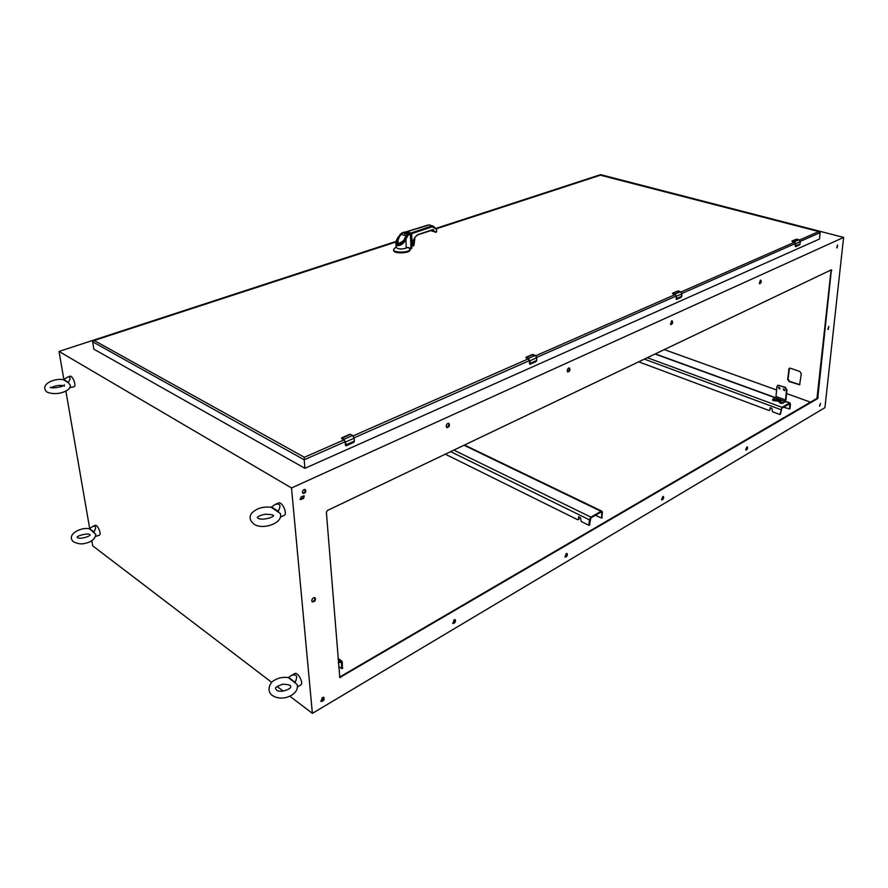 <?xml version="1.0" encoding="UTF-8"?>
<svg xmlns="http://www.w3.org/2000/svg" width="888" height="888" viewBox="0 0 888 888"><rect width="100%" height="100%" fill="white"/><g stroke="black" fill="none" stroke-linecap="round" stroke-linejoin="round"><path stroke-width="1.33" d="M89.288 528.715C79.687 526.873 65.745 535.497 73.615 541.802C77.778 543.889 81.652 544.399 85.237 543.323C91.664 541.913 95.194 538.905 95.815 534.287L89.288 528.726L92.63 526.473C96.126 525.618 96.548 527.428 93.928 531.901L94.084 532.312M95.471 536.53L99.389 535.131C101.865 534.421 97.491 524.175 95.216 525.363L95.183 525.385M93.928 531.901L89.333 528.471M410.078 249.35L410.101 249.783C410.722 253.369 393.517 254.101 393.661 250.494L393.75 249.461M411.71 247.341L411.821 248.141L410.078 249.395M409.945 248.884L409.945 248.918C411.166 253.213 389.843 253.047 394.172 248.795L393.639 250.016C393.484 253.613 410.733 252.869 410.078 249.306L409.246 248.562L410.034 249.017L411.288 248.085L411.322 248.696M409.856 248.34L409.168 248.152M407.47 247.486L410.312 248.107L407.636 247.397L406.271 248.074L405.894 239.527C403.707 243.623 400.854 245.676 397.347 245.687L395.904 243.445L397.347 238.783M412.398 241.947C414.019 242.879 413.975 244.111 412.276 245.665L411.721 245.71M411.743 246.198L413.952 245.11L414.541 238.262M398.468 236.874L398.401 236.785C396.858 239.005 396.026 241.225 395.904 243.445L396.092 247.33C397.979 249.228 401.376 249.473 406.271 248.074M411.632 243.301L411.066 244.211L412.088 242.491L411.666 244.4M411.666 244.466L411.732 243.123M412.609 242.124L413.397 243.368L411.71 245.532M414.851 238.539L414.008 245.066L414.851 238.539M411.732 247.308L410.256 248.218L407.381 247.53M409.523 233.622L406.515 235.986L407.326 236.397L408.413 235.142L407.636 234.554M397.247 242.135L397.247 242.224C398.357 244.844 400.355 244.566 403.241 241.403L406.26 235.919L405.072 239.105L405.894 239.527L407.326 236.397M408.413 235.142L411.644 233.699L412.01 242.38L411.066 244.211L411.211 247.663L411.777 247.086L410.966 247.852M410.312 248.107L410.978 247.774L410.4 234.188L409.745 233.522M412.065 242.435L415.129 237.029L417.771 234.676L432.9 229.57L435.542 232.379L436.496 231.491M402.397 232.678L405.317 232.034M400.588 234.01L402.508 232.601L406.848 231.657M405.206 238.828L404.417 240.226C402.042 243.878 399.733 245.543 397.469 245.21C395.671 244.1 395.782 241.68 397.824 237.94L400.521 233.921L402.775 232.956M407.803 232.179L410.101 233.144L406.36 235.997L404.362 240.282C402.675 243.123 400.577 244.644 398.057 244.822C396.292 243.434 396.326 241.203 398.19 238.139L401.587 233.611L398.69 236.574M407.07 235.076L406.449 235.975M405.028 239.083L404.329 240.215C401.121 244.145 399.034 245.676 398.057 244.822M436.485 229.359L432.29 226.773L411.644 233.699L411.177 232.934L409.845 233.466L409.557 232.123L405.527 231.99L428.149 225.008M398.19 238.139L397.824 237.94C392.885 244.877 400.777 247.663 404.417 240.226M433.622 227.039L432.889 226.007L431.834 226.029L432.29 226.773M433.433 229.681L432.767 229.848L435.442 232.212M432.9 229.57L417.715 234.887M415.129 237.041L417.626 234.954L415.129 237.029M411.177 232.934L431.834 226.029L429.537 224.897L407.148 231.568M431.723 230.913L431.157 230.392M402.875 232.934L401.587 233.611M406.171 232.245L403.796 232.734M399.478 236.674L397.236 242.124C398.335 246.553 404.384 240.77 403.241 241.403M406.149 234.021L405.772 233.888C408.269 234.021 409.424 233.677 409.235 232.834L408.957 232.667M405.061 232.811L404.873 233.577L404.129 232.945M407.514 234.488L406.26 235.919M432.589 231.357L431.135 230.392M406.182 236.064L404.373 238.861C404.817 239.904 402.819 241.503 398.401 243.623C397.635 239.638 397.913 237.44 399.212 237.041L401.176 234.343M404.118 233.2L406.871 234.01L404.151 233.455L405.028 234.032M405.772 233.888L404.873 233.577M405.539 233.267L405.161 232.656L408.835 232.501C408.813 233.311 407.714 233.566 405.539 233.267M406.626 235.287L405.772 235.875L401.21 234.31L401.898 233.555M406.871 234.01L406.271 235.054M433.444 231.38L432.201 231.246M434.188 231.413L433.344 231.368M401.82 233.622L399.134 237.007L397.236 242.124M435.464 232.334L436.463 231.779L436.385 229.015L433.699 226.551M678.254 290.964L677.111 291.242L680.596 291.686L681.94 293.817L681.818 296.237L676.412 298.623L676.534 296.204L681.973 293.795L680.63 291.686L675.191 294.061L673.115 293.395L678.31 290.975M681.818 296.17L681.029 297.425L676.301 299.478L676.345 296.204L675.091 294.228L672.649 293.184L677.122 291.242L672.549 293.295M676.578 299.4L676.223 298.623M271.173 507.248C262.704 506.36 256.177 508.413 251.582 513.386C249.04 517.016 249.794 520.568 253.846 524.031C261.916 530.38 283.683 523.387 280.319 513.519L271.173 507.248L275.191 504.484C280.186 503.085 281.219 505.328 278.277 511.211L278.477 511.743M280.442 517.105L284.005 515.462C288.001 514.085 282.129 501.043 278.399 503.019L278.321 503.052M278.277 511.211L271.284 506.915M600.399 175.191L819.236 231.668L820.135 232.634L819.491 239.016L304.917 468.32L93.828 349.151L92.652 341.802L93.573 340.681L396.004 241.98M819.236 231.668L600.443 175.08L436.119 228.771M92.652 341.802L304.184 459.795L304.362 457.287L94.317 340.57M345.121 441.769L304.184 459.795L304.917 468.32M350.261 434.31L348.895 434.632L350.338 434.31L352.591 435.486L354.157 438.217L354.356 441.092L345.821 444.877L345.621 441.991L354.223 438.15L352.591 435.486L344.045 439.238L341.98 438.161L350.405 434.365M354.19 438.206L354.356 441.458L353.446 442.568L346.02 445.798L345.377 441.991L343.922 439.449L341.714 438.05L348.895 434.632L341.514 437.951M346.409 445.687L345.576 444.877M353.369 442.601L354.356 441.525M352.802 435.62L354.223 438.15L354.379 441.081M345.821 445.243L346.376 445.709L353.446 442.568M532.867 354.501L531.623 354.8L535.242 355.422L536.685 357.809L536.685 360.439L529.981 363.403L529.981 360.761L536.729 357.764L535.298 355.411L528.527 358.364L526.429 357.52L532.955 354.523M536.685 360.35L535.841 361.76L529.903 364.28L529.77 360.772L528.427 358.541L526.096 357.22L531.623 354.8L525.896 357.376M530.314 364.202L529.77 363.403M535.941 355.921L536.685 357.609M338.161 659.817L340.115 661.183L338.35 662.204M338.417 663.07L340.182 662.06L341.436 662.592L341.791 668.664L338.705 666.599M340.115 661.183L341.78 661.083L342.28 662.104L342.368 668.12M780.053 388.411L779.72 388.955L778.421 387.834L778.754 387.279L780.053 388.411M784.848 390.132L784.515 390.676L783.205 389.543L783.538 389L784.848 390.132M776.922 386.424L776.012 396.514L785.558 399.989L786.513 389.854L785.07 387.59L778.665 385.303L776.922 386.424M778.998 387.212L779.919 388.778M783.782 388.922L784.715 390.498M785.558 399.989L784.859 401.298L775.313 397.813L776.012 396.514M786.513 389.854L785.514 387.335L777.799 385.259M786.957 389.599L786.002 399.733L784.792 401.987L782.328 403.396L782.395 402.697L784.859 401.298M775.313 397.813L772.838 399.212L773.093 399.8L778.465 400.766L780.108 402.231L779.653 400.199M778.709 399.744C781.174 400.566 781.762 401.487 780.485 402.508L782.395 402.697M780.419 403.208L780.108 402.231L780.419 403.208L782.328 403.396M772.782 399.9L773.592 400.699L773.659 400.011L775.724 399.478M774.713 399.744L773.592 400.699M779.664 402.653L778.232 401.054M774.392 400.721L775.946 400.943L776.001 400.244M778.232 401.143L775.946 400.943M785.325 401.476L789.554 403.019L782.028 407.348L647.33 357.698M638.705 361.827L769.008 410.467L769.874 409.923L770.207 407.659L771.972 408.458L772.505 411.777L779.93 414.552L782.028 407.348M780.374 414.285L781.962 408.047L789.776 403.674L789.554 408.957L783.505 407.159M789.554 403.019L790.442 404.073L789.998 408.702M769.763 410.256L770.495 407.77M796.736 239.183L799.034 239.771L800.288 241.691L800.077 243.923L795.626 245.887L795.837 243.645L800.299 241.669L799.056 239.771L794.571 241.725L792.551 241.181L796.758 239.183M800.077 243.878L799.344 245.01L795.437 246.698L795.659 243.645L794.494 241.869L792.018 241.037L795.692 239.438L791.963 241.103M795.681 246.631L795.448 245.887M63.548 379.764C55.644 377.678 38.85 384.127 46.842 392.052C58.12 396.614 71.75 390.021 70.296 385.148L68.42 382.784L63.47 379.753L67.743 377.034C70.718 376.579 70.896 378.355 68.254 382.351L68.42 382.784M69.664 387.634L73.959 386.846C76.779 386.247 72.638 375.147 70.019 376.257L69.974 376.279M68.254 382.351L63.514 379.442M464.024 445.254L601.043 511.299L590.886 517.138L453.857 450.105M445.332 454.179L577.622 519.702L578.454 519.18L578.632 516.661L580.463 517.715L581.218 521.478L588.866 525.274L589.41 519.824L590.886 517.138M589.466 524.919L590.864 517.926L601.032 512.076L601.82 512.676L601.531 518.104L595.46 515.284M601.043 511.299L601.92 511.199L602.408 512.332L601.842 517.748M578.421 519.425L579.098 516.894M396.137 241.381L59.019 351.426L291.508 487.967L843.6 237.418L824.93 407.659L312.376 713.364L289.888 696.214M283.205 691.119L277.1 686.468M271.75 682.384L92.674 545.82L91.786 540.714M799.855 384.648L789.476 381.274L788.067 379.065L789.454 368.165M843.6 237.418L600.577 174.636L435.764 228.438M59.019 351.426L63.825 379.22M65.867 391.02L89.633 528.249M291.508 487.967L312.376 713.364M662.703 496.603L661.86 499.922C663.514 499.3 664.024 498.157 663.392 496.503L662.703 496.603M671.606 320.89L670.851 324.631C672.66 323.809 673.104 322.544 672.183 320.834L671.606 320.89M746.753 446.975L745.964 450.138C747.43 449.461 747.874 448.385 747.285 446.886L746.753 446.975M760.361 280.231L759.64 283.772C761.216 282.917 761.604 281.718 760.794 280.186L760.361 280.231M831.39 269.797L327.406 510.5L326.373 512.276L339.793 677.522L817.67 398.579L831.39 269.797M837.65 245.066L837.051 247.93L837.65 245.066M828.87 326.396L828.149 329.559L828.87 326.396M820.568 403.396L819.557 406.105M568.664 368.032C567.088 369.452 566.81 370.773 567.843 372.005C569.941 371.273 570.473 369.93 569.43 367.976L568.664 368.032M566.133 553.613L565.201 557.109C567.099 556.576 567.71 555.377 567.032 553.502L566.133 553.613M447.83 423.376C446.076 424.841 445.754 426.251 446.897 427.594C449.361 427.017 450.027 425.596 448.895 423.332L447.83 423.376M454.023 619.802L452.947 623.487C455.133 623.099 455.888 621.833 455.211 619.691L454.023 619.802M304.029 489.577C302.353 490.853 302.02 492.13 303.052 493.395C305.561 493.14 306.327 491.863 305.339 489.566L304.029 489.577M313.531 597.779C311.744 599.2 311.333 600.577 312.299 601.909C315.007 601.709 315.95 600.31 315.118 597.724L313.531 597.779M322.3 697.568L321.012 701.442C323.532 701.287 324.497 699.966 323.909 697.469L322.3 697.568M303.363 495.937L301.01 497.025L300.344 499.567L303.585 498.468L304.24 495.926L303.363 495.937M788.577 369.33L790.32 368.198L799.844 371.473L801.276 373.704L799.633 384.793L789.044 381.518L787.634 379.309L789.01 369.086M661.56 499.622L662.981 496.481M670.518 324.364L671.761 320.834M745.687 449.839L746.875 446.919M759.318 283.505L760.383 280.231M339.549 677.111L816.982 398.335L831.113 269.93M836.751 247.619L837.506 245.144M827.86 329.27L828.848 326.407M567.499 371.75C569.086 370.906 569.596 369.63 569.019 367.932M564.901 556.809L566.611 553.435M446.542 427.328C448.518 426.584 449.161 425.219 448.484 423.232M452.658 623.165C454.356 622.577 455.078 621.378 454.8 619.569M302.719 493.106C304.739 492.629 305.472 491.397 304.928 489.421M311.988 601.598C314.23 601.143 315.129 599.789 314.707 597.557M320.735 701.098C322.777 700.665 323.698 699.4 323.487 697.291M300.044 499.234L302.841 498.024L303.807 495.826M664.28 349.606L776.6 389.976M786.579 393.562L810.455 402.142M819.502 405.394L820.068 405.605M288.434 677.611C283.017 676.789 278.122 677.81 273.748 680.685C269.996 682.239 266.211 691.13 272.216 695.393C283.25 702.697 300.177 693.639 297.069 684.415L288.411 677.655L291.064 675.679C296.614 673.548 297.968 675.779 295.149 682.35L295.338 682.839M297.336 686.935L300.732 684.97C304.084 683.505 297.824 671.572 294.772 673.581L294.716 673.604M295.149 682.35L288.522 677.4M410.189 248.252L410.367 249.162M396.081 246.964L394.261 248.707M406.926 247.752C401.654 249.628 398.035 249.406 396.081 247.108M410.3 248.174L411.155 247.785M411.732 246.942L411.71 243.146M413.408 240.47L412.998 241.17M412.154 246.254L413.564 245.798L412.176 246.165M406.36 235.997L405.15 238.817M399.056 236.841L400.999 234.221M429.537 224.897L433.622 226.44L436.385 229.015L436.663 231.624L435.93 232.279M417.771 234.676L432.856 229.848M434.942 232.112L432.567 229.914L434.998 232.145M432.922 230.236L432.956 231.146L431.857 230.159M432.589 231.346L431.435 230.303M676.345 296.204L675.091 294.228M678.587 291.053L680.63 291.686M681.951 293.762L680.996 297.458L676.268 299.467L676.134 296.137L675.08 294.472L672.405 293.451L675.091 294.55M676.379 298.934L676.101 296.126M421.523 233.644L431.224 230.469M436.197 228.849L600.477 175.158M818.681 231.602L799.544 240.004M794.627 242.158L681.14 291.952M675.246 294.539L535.808 355.733M529.958 363.736L528.427 358.819L353.18 435.864M344.056 439.871L304.362 457.287M354.179 437.784L529.503 360.595L529.503 363.592L529.503 360.639L528.471 358.907L526.118 357.964L528.427 358.874M536.707 357.42L676.134 296.037M681.962 293.462L795.459 243.501M800.31 241.358L820.135 232.634M345.377 441.991L343.922 439.449M350.671 434.498L352.736 435.575M341.858 438.372L343.945 439.76M345.743 445.732L345.166 441.88L343.945 439.749L341.625 438.539L344.1 439.849M343.945 439.749L345.155 441.78M345.166 441.88L345.388 445.021M529.77 360.772L528.427 358.541M529.892 364.269L535.808 361.782L536.674 360.672M533.233 354.623L535.331 355.455M536.685 357.72L536.707 360.728M526.329 357.709L528.427 358.819M529.87 364.269L529.503 363.592L529.87 364.269M341.436 662.592L340.493 661.926M341.891 668.375L342.735 667.887M781.052 402.708L780.985 403.407M773.093 399.8L773.026 400.499M774.514 399.844L779.498 400.1L779.708 401.742M774.958 399.855C778.277 399.323 779.72 399.844 779.298 401.443M655.055 354.012L775.291 397.824M644.377 359.118L780.807 409.623M789.998 404.329L789.044 403.973M795.659 243.645L794.494 241.869M795.581 246.176L800.033 244.156M797.047 239.238L799.078 239.782M800.044 244.189L800.299 241.669M792.473 241.325L794.483 242.169M795.437 246.698L795.448 243.59L794.471 242.102L792.196 241.492L794.549 242.191M794.471 242.102L795.415 243.534M795.448 243.59L795.16 246.065L795.415 243.578M450.66 451.637L589.41 519.824M589.288 525.008L589.898 524.653M578.454 519.18L579.065 518.825M601.82 512.676L600.821 512.198M601.676 517.826L602.264 517.482M831.834 270.463L831.113 270.263M818.281 397.424L817.593 397.18M817.67 398.579L816.982 398.335M340.67 677.455L339.971 676.956M300.488 499.112L301.232 499.556M303.585 498.468L302.841 498.024M77.367 537.395C79.332 539.926 91.298 536.063 90.088 534.687L90.099 534.931C89.721 532.389 75.569 535.886 77.256 537.54L77.367 537.395M92.63 526.473L95.216 525.363M676.268 299.467L676.079 296.093L675.124 294.572L672.793 293.817M257.842 517.948C260.528 521.023 274.325 517.438 273.46 515.451L273.437 515.717C274.159 514.996 271.339 514.496 265.001 514.208C259.862 515.495 257.287 516.683 257.287 517.76L257.842 517.948M275.191 504.484L278.399 503.019M396.026 241.869L93.573 340.681M338.051 658.463L341.78 661.083M341.791 668.664L342.635 668.176M774.547 399.8L779.831 400.299M772.615 400.111L772.671 399.411M655.344 353.879L775.524 397.646M785.469 401.265L790.054 402.941M50.549 387.734L50.272 387.146C52.37 389.277 65.357 386.047 64.28 384.826L64.447 386.069M51.415 387.568C55.167 385.647 59.13 385.004 63.314 385.647M67.743 377.034L70.019 376.257M464.513 445.021L601.92 511.199M578.188 519.724L578.787 519.38M589.754 524.93L589.155 525.285M601.531 518.104L602.131 517.76M276.446 689.865C278.765 693.373 291.819 689.421 290.631 686.513C291.086 685.281 288.511 684.504 282.906 684.182C277.134 686.18 274.714 687.723 275.624 688.788L276.446 689.865M291.064 675.679L294.772 673.581"/></g></svg>
